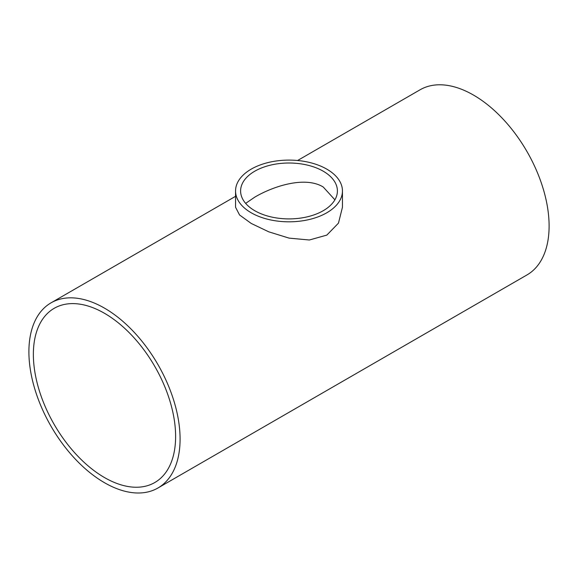 <?xml version="1.0" encoding="UTF-8"?>
<svg xmlns="http://www.w3.org/2000/svg" width="578" height="578" viewBox="0 0 578 578"><rect width="100%" height="100%" fill="white"/><g stroke="black" fill="none" stroke-linecap="round" stroke-linejoin="round"><path stroke-width="0.87" d="M323.225 171.196A48.4 27.946 180 0 1 337.4 190.957A48.4 27.946 180 0 1 289 218.903A48.4 27.946 180 0 1 240.6 190.957A48.4 27.946 180 0 1 270.475 165.142A48.4 27.946 180 0 1 323.225 171.196M334.9 199.822L323.225 187.005C304.902 175.763 273.011 186.333 254.775 197.141L245.643 203.384M33.365 354.357A100.586 58.075 60 0 1 54.195 308.312A100.586 58.075 60 0 1 154.781 366.387A100.586 58.075 60 0 1 154.781 482.536A100.586 58.075 60 0 1 77.271 455.587A100.586 58.075 60 0 1 33.365 354.357M326.794 169.137A53.451 30.858 0 0 0 268.546 162.447A53.451 30.858 0 0 0 235.549 190.957A53.451 30.858 0 0 0 289 221.815A53.451 30.858 0 0 0 342.451 190.957A53.451 30.858 0 0 0 326.794 169.137M342.451 190.957L342.451 207.249L338.462 223.144L326.837 235.101L309.367 240L289.108 238.129L268.799 231.836L251.242 223.455L239.559 214.973L235.549 207.249L235.549 190.957M297.591 160.503L420.062 89.792A106.901 61.716 60 0 1 526.963 151.508A106.901 61.716 60 0 1 526.963 274.947L157.939 487.998A106.901 61.716 -120 0 0 157.939 364.559A106.901 61.716 -120 0 0 51.037 302.843A106.901 61.716 -120 0 0 28.9 351.778A106.901 61.716 -120 0 0 75.559 459.358A106.901 61.716 -120 0 0 157.939 487.998M235.549 196.318L51.037 302.843"/></g></svg>
